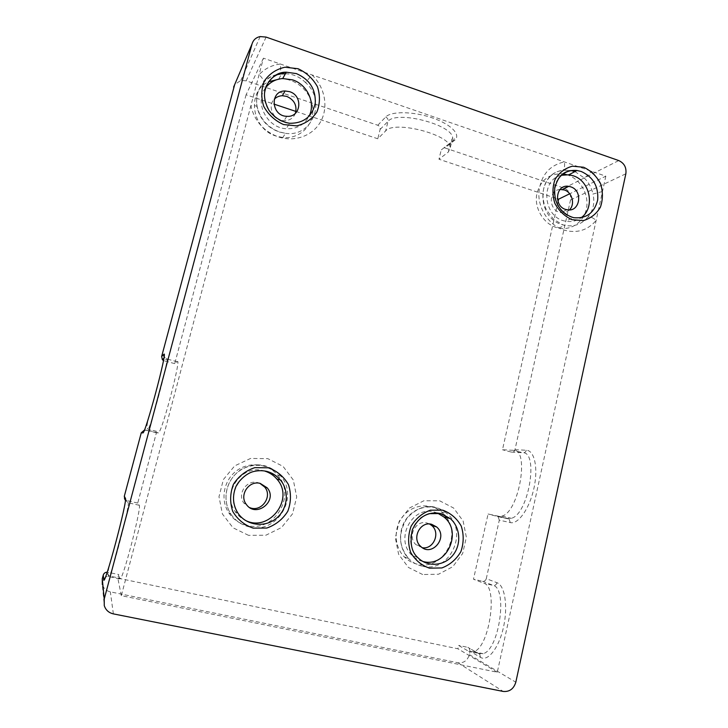 <?xml version="1.0" encoding="UTF-8"?>
<svg xmlns="http://www.w3.org/2000/svg" width="728" height="728" viewBox="0 0 728 728"><rect width="100%" height="100%" fill="white"/><g stroke="black" fill="none" stroke-linecap="round" stroke-linejoin="round"><path stroke-width="0.55" stroke-dasharray="3.64 2.73" d="M605.823 176.185L497.288 672.235L121.321 595.659L263.436 58.176L605.823 176.185L569.696 193.785M263.436 58.176L246.082 94.777L273.874 104.068M295.941 111.439L377.796 138.784L385.658 130.931C393.884 120.138 449.977 134.462 450.35 147.411L448.348 152.043L438.975 159.232L557.284 198.753M276.949 74.547C271.781 75.73 267.376 78.205 263.736 81.973C263.536 79.907 261.98 77.477 259.077 74.675C264.81 68.605 271.917 65.056 280.398 64.019L280.835 73.064M280.535 73.992L281.572 73.91L280.535 73.992M257.084 107.271L257.139 106.698C256.538 105.769 254.436 105.487 250.832 105.86C254.591 121.139 263.864 131.522 278.642 136.991C295.25 142.451 313.422 135.444 320.984 120.994C328.637 106.588 324.724 86.832 311.866 74.866L305.551 82.592C326.808 100.701 312.64 137.355 285.558 133.351L279.124 131.968C267.404 127.609 260.06 119.383 257.084 107.271C255.574 97.334 257.748 89.08 263.6 82.528C267.131 78.742 271.417 76.158 276.485 74.784M285.385 73.746C293.184 73.974 299.909 76.913 305.551 82.592M121.321 595.659L117.818 578.141L118.773 574.538L107.207 572.181M246.082 94.777L174.738 363.618L177.259 361.734C181.563 356.456 164.164 424.415 159.214 431.977L158.395 432.887L156.393 432.76L137.738 503.057L139.212 505.259C141.887 505.56 125.307 571.416 120.73 578.387L119.692 578.887L118.773 574.538M266.093 37.083L246.173 80.826L377.786 125.262C379.625 126.081 380.398 127.473 380.116 129.429L377.796 138.784M174.738 363.618L164.237 360.861L166.466 358.886C170.343 353.48 152.707 421.585 148.184 429.265L147.456 430.212L144.408 430.084M163.463 360.551L164.237 360.861M246.173 80.826L240.85 80.435L234.653 84.675M574.947 171.562L584.211 177.941C586.45 176.622 588.879 174.392 591.518 171.253C597.16 176.849 600.809 183.602 602.475 191.5L592.947 194.048C595.031 202.575 593.347 210.246 587.887 217.071C590.199 216.535 592.947 217.654 596.15 220.42C587.578 230.43 576.813 233.643 563.863 230.057C549.522 225.443 538.629 209.719 538.811 193.712C540.212 176.14 548.721 165.529 564.346 161.889C564.964 165.702 564.519 168.477 563.017 170.206L570.898 170.507M558.012 201.765L502.475 449.758L513.522 450.323C529.811 448.794 519.046 512.194 502.047 516.052L498.835 516.288L488.088 513.995L473.482 579.215L483.92 583.301C498.352 586.34 489.489 647.774 473.655 651.724L468.768 651.36L458.649 645.445L457.903 648.785L117.818 578.141M497.288 672.235L457.903 648.785M377.786 125.262L385.64 117.044C391.036 111.029 413.386 111.293 432.468 117.936C451.642 124.488 461.516 135.19 454.436 140.458L444.926 147.93L444.053 147.766L441.195 149.986L438.975 159.232M444.926 147.93L564.091 188.152C569.087 190.418 571.225 194.358 570.525 199.963L514.969 449.676C514.368 451.551 513.149 452.361 511.32 452.079L502.475 449.758M280.198 78.833C296.605 78.178 312.221 92.865 312.822 109.255C313.713 125.653 299.335 139.339 282.773 137.51L285.558 133.351L279.206 131.85C267.558 127.327 260.205 118.946 257.139 106.698L256.611 101.602C256.838 96.478 257.394 92.911 258.267 90.9L263.6 82.528M282.773 137.51L276.422 136.154C251.633 129.302 246.191 91.783 268.523 81.8M514.969 449.676L526.308 450.241C534.516 450.377 538.401 468.168 533.915 488.361C529.556 508.563 518.172 524.642 510.31 522.595L499.299 520.147L486.277 578.678L497.015 582.728C504.795 585.358 508.162 606.087 503.539 626.935C499.026 647.829 487.933 662.034 480.507 657.375L470.115 651.314L469.369 654.645C467.476 660.596 463.672 663.308 457.976 662.78L110.338 591.855C106.27 590.872 103.594 588.442 102.311 584.538L104.268 605.632M470.115 651.314L469.296 648.175L467.813 647.356L458.649 645.445M137.738 503.057L126.963 500.618L128.119 502.757C130.376 502.948 113.532 568.95 109.355 576.021L108.454 576.558L107.853 572.263M124.734 499.062L126.963 500.618M156.393 432.76L145.755 430.157M566.557 174.611C579.552 178.305 588.788 193.366 586.686 207.262C584.748 221.194 571.835 230.894 558.622 228.082L555.955 227.373C543.607 223.423 534.78 209.018 536.545 195.532C539.739 180.762 548.412 173.519 562.553 173.801L562.999 173.856M499.299 520.147L498.061 516.662L488.088 513.995M486.277 578.678C485.649 580.616 484.402 581.481 482.537 581.272L473.482 579.215M295.441 113.268C293.357 118.227 289.544 120.702 284.011 120.702C273.582 120.657 267.003 106.233 274.256 99.263M446.601 517.635C461.734 537.765 441.323 570.816 417.362 564.209C412.348 563.035 407.98 560.578 404.268 556.847C393.857 546.382 393.402 527.427 403.248 515.897C412.958 504.24 430.576 502.566 441.559 512.011L444.499 514.905M246.956 525.452C239.303 523.605 233.251 519.401 228.81 512.858C220.129 499.836 223.587 480.607 236.245 471.034C248.794 461.306 267.613 463.199 277.523 474.938C296.842 495.331 274.438 532.996 246.956 525.452M569.433 209.882C567.021 212.212 564.127 213.122 560.769 212.594C548.621 211.029 547.993 190.026 560.069 189.462M422.404 547.738L415.916 544.626C406.934 536.764 415.661 519.655 426.881 522.986L429.584 524.014M249.841 507.68L243.926 503.157C236.782 494.057 246.719 479.388 257.739 482.609L259.869 483.328M265.529 87.888C254.045 102.439 266.894 127.837 286.095 128.738C296.478 129.22 304.095 125.098 308.954 116.389M561.261 175.302C539.712 179.953 543.225 217.899 565.556 221.166C571.253 222.213 576.412 221.094 581.008 217.799M437.464 513.058L434.452 512.102C412.185 505.359 394.358 539.248 412.021 555.355C415.106 558.412 418.709 560.451 422.841 561.461M265.01 471.153L263.427 470.716C241.605 464.227 221.403 492.974 235.144 511.538C237.656 515.233 240.895 518.081 244.863 520.083M422.668 574.529L408.408 567.43L398.626 554.317L395.331 537.801L399.208 521.266L409.418 508.053L423.869 500.764L439.63 500.791L453.617 508.035L463.126 521.011L466.348 537.209L462.671 553.489L452.771 566.702L438.511 574.237L422.668 574.529M248.548 535.344L233.006 527.782L222.422 513.986L218.982 496.724L223.387 479.525L234.698 465.865L250.578 458.44L267.831 458.658L283.055 466.375L293.32 480.016L296.696 496.933L292.519 513.859L281.554 527.518L265.884 535.216L248.548 535.344M380.116 129.429L388.033 121.321L385.658 130.931M385.64 117.044C387.524 117.891 388.324 119.319 388.033 121.321C396.332 110.21 452.352 124.534 452.643 137.801L450.614 142.57L448.348 152.043M454.436 140.458L453.535 140.295L441.195 149.986M119.692 578.887L108.454 576.558C106.115 576.303 104.532 577.286 103.704 579.497M139.212 505.259L128.119 502.757L125.416 500.245M177.259 361.734L166.466 358.886L164.046 356.92M158.395 432.887L147.456 430.212C145.181 429.884 143.643 430.785 142.834 432.914M587.887 217.071C581.845 224.233 574.183 227.009 564.883 225.416L562.18 224.697C536.163 217.636 536.582 173.009 562.571 170.534M422.012 566.12C416.926 564.937 412.503 562.453 408.745 558.667C398.189 548.057 397.725 528.828 407.698 517.135C417.535 505.305 435.371 503.603 446.501 513.176C469.505 530.73 449.922 573.846 422.012 566.12M249.294 526.881C241.532 525.006 235.399 520.748 230.894 514.105C222.086 500.891 225.598 481.372 238.429 471.662C251.16 461.789 270.234 463.709 280.28 475.611C299.872 496.305 277.177 534.525 249.294 526.881M564.091 188.152L618.755 160.57M584.211 177.941C588.706 182.391 591.618 187.76 592.947 194.048M511.32 452.079L522.577 452.707L513.522 450.323M526.308 450.241C525.689 452.17 524.451 452.989 522.577 452.707C539.157 451.269 528.564 514.55 511.274 518.318L507.998 518.536L498.835 516.288M482.537 581.272L493.193 585.394C507.907 588.506 499.235 649.813 483.137 653.689L478.15 653.307L467.813 647.356M480.507 657.375L479.67 654.154L478.15 653.307L468.768 651.36M510.31 522.595L509.045 519.028L497.042 516.188M497.015 582.728C496.378 584.721 495.104 585.612 493.193 585.394L483.92 583.301M570.525 199.963L625.853 173.774M469.369 654.645L515.824 682.191M457.976 662.78L503.221 691.436M113.368 613.886L110.338 591.855M264.482 93.248C262.762 107.498 275.284 122.331 289.699 123.296L286.095 128.738M558.212 178.952C548.366 191.964 557.621 215.133 573.619 217.672L565.556 221.166M420.365 518.345C408.535 527.39 407.207 547.511 417.854 557.63L412.021 555.355M266.694 471.507C244.49 464.892 223.915 494.194 237.919 513.094L235.144 511.538M558.622 228.082L564.883 225.416L562.389 224.624L553.553 219.164C548.202 212.64 545.345 208.381 544.972 206.388C542.879 200.346 542.478 194.331 543.752 188.325C547.01 177.568 553.435 171.535 563.017 170.206L569.105 170.288L562.553 173.801M450.35 147.411L452.643 137.801L454.6 137.81L453.535 140.295L444.053 147.766M278.842 78.906L281.563 73.91M125.398 500.336L125.544 500.609C126.017 496.878 124.643 508.572 118.182 533.742L108.9 567.603L107.671 574.346L109.355 576.021L120.73 578.387M163.846 358.294L164.51 357.621C164.555 351.879 162.817 367.758 156.475 390.399L147.811 421.03L146.656 427.536L148.184 429.265L159.214 431.977M404.268 556.847L408.745 558.667C402.22 550.468 395.158 537.865 407.052 518.127C415.843 508.799 424.743 505.059 433.761 506.906C438.784 508.044 443.034 510.128 446.501 513.176L441.559 512.011M228.81 512.858L230.894 514.105C223.469 503.121 222.795 482.173 241.105 469.469C253.126 463.454 259.095 464.573 265.356 465.92C271.107 467.713 276.085 470.943 280.28 475.611L277.523 474.938M260.133 36.573L240.85 80.435M502.047 516.052L511.274 518.318L509.045 519.028L498.061 516.662M473.655 651.724L483.137 653.689L479.67 654.154L469.296 648.175M286.814 116.316L284.011 120.702M567.048 209.737L560.769 212.594M420.538 546.264L415.916 544.626M246.219 504.258L243.926 503.157"/><path stroke-width="1.09" d="M273.874 104.068L295.941 111.439M557.284 198.753L558.585 199.19L558.012 201.765M569.696 193.785L558.585 199.19M280.835 73.064L280.535 73.992L276.949 74.547M281.572 73.91L285.385 73.746M234.653 84.675L161.643 356.493L162.362 359.668L163.463 360.551M570.898 170.507L574.947 171.562M268.523 81.8L280.198 78.833M104.222 599.035L104.268 605.632C105.724 610.055 108.754 612.803 113.368 613.886L503.221 691.436C509.536 691.973 513.74 688.888 515.824 682.191L625.853 173.774C626.608 167.54 624.242 163.136 618.755 160.57L266.093 37.083L260.133 36.573C255.965 37.474 253.271 39.94 252.034 43.971L104.222 599.035L102.275 578.733L102.311 584.538M102.275 578.733L103.24 575.12C103.895 573.245 105.214 572.263 107.207 572.181M161.643 356.493L163.791 354.399C168.35 347.984 145.045 435.389 142.834 432.914L141.268 432.787L124.315 496.25L124.734 499.062M141.268 432.787L144.408 430.084M562.999 173.856L566.557 174.611M274.256 99.263C276.431 97.024 279.124 95.85 282.337 95.714L286.768 96.396C294.349 99.9 297.242 105.524 295.441 113.268M444.499 514.905L446.601 517.635M560.069 189.462L564.318 189.963C572.235 192.283 575.347 204.395 569.433 209.882M289.608 91.664L285.103 90.973C269.496 90.7 271.189 116.152 286.814 116.316C300.964 117.69 303.421 95.668 289.608 91.664M429.584 524.014L431.777 525.552C440.677 532.732 433.588 549.64 422.404 547.738M259.869 483.328L264.655 487.014C272.954 496.432 261.479 512.567 249.841 507.68M570.625 186.805L568.732 186.35C555.064 183.784 553.307 207.826 567.048 209.737C580.007 212.676 583.419 190.508 570.625 186.805M308.954 116.389C315.943 103.422 307.562 84.575 292.665 79.898L282.719 78.542C275.502 79.134 269.779 82.246 265.529 87.888M431.64 524.306C420.274 520.939 411.438 538.292 420.538 546.264C431.704 557.803 448.803 537.009 436.591 526.917L431.64 524.306M260.233 483.41C249.049 480.134 238.975 495.022 246.219 504.258C255.801 518.7 278.414 500.882 267.24 487.869L260.233 483.41M581.008 217.799C595.44 208.126 590.299 180.79 573.091 175.73L568.886 174.766L561.261 175.302M422.841 561.461C446.337 568.286 463.254 531.959 443.88 516.962L437.464 513.058M244.863 520.083C268.787 533.342 295.24 498.817 276.831 479.033C273.646 475.284 269.706 472.654 265.01 471.153M276.485 74.784L280.517 74.019M252.034 43.971L233.615 87.105M124.315 496.25L125.389 498.252C128.064 499.053 103.904 589.698 103.704 579.497L103.24 575.12M163.791 354.399L164.046 356.92M125.389 498.252L125.416 500.245M298.061 68.723L284.985 67.213C276.331 69.151 269.487 73.692 264.464 80.844C261.161 89.053 260.933 97.607 263.791 106.497C268.432 114.724 275.011 120.748 283.556 124.561L296.678 125.871C305.26 123.796 311.994 119.192 316.871 112.048C320.056 103.922 320.247 95.486 317.454 86.741C312.94 78.624 306.47 72.609 298.061 68.723M583.656 167.258L572.435 166.175C565.055 168.195 559.259 172.6 555.064 179.397C552.352 187.132 552.288 195.104 554.854 203.33C558.94 210.893 564.664 216.343 572.026 219.701L583.283 220.611C590.608 218.473 596.314 214.014 600.4 207.234C603.011 199.572 603.057 191.701 600.536 183.602C596.55 176.131 590.918 170.68 583.656 167.258M442.742 510.173L430.357 510.192C422.185 513.158 415.752 518.536 411.047 526.335C407.989 534.998 407.844 543.643 410.61 552.27C415.06 560.014 421.339 565.31 429.438 568.159L441.869 567.949C449.977 564.846 456.31 559.413 460.879 551.642C463.827 543.088 463.945 534.561 461.234 526.071C456.893 518.409 450.732 513.113 442.742 510.173M268.332 467.795L254.773 467.658C245.782 470.652 238.675 476.194 233.442 484.275C230.002 493.275 229.757 502.293 232.705 511.329C237.501 519.474 244.335 525.07 253.189 528.128L266.803 528.055C275.721 524.906 282.71 519.319 287.788 511.265C291.1 502.375 291.318 493.484 288.434 484.593C283.756 476.558 277.059 470.952 268.332 467.795M282.719 78.542L286.25 72.19C278.005 72.017 271.262 76.777 266.039 86.468C264.173 91.51 262.881 98.862 268.941 110.292C274.292 117.545 281.217 121.876 289.699 123.296C303.749 123.323 312.276 116.626 315.26 103.185C315.879 89.262 309.582 79.398 296.369 73.592L286.25 72.19C273.801 73.783 266.539 80.799 264.482 93.248M568.886 174.766L576.986 170.498C568.859 170.079 559.077 171.126 554.736 188.388C554.236 199.608 556.984 203.785 559.805 208.19C563.454 212.858 568.058 216.025 573.619 217.672C586.331 218.882 594.348 213.004 597.679 200.036C598.671 186.459 593.193 176.95 581.244 171.489L576.986 170.498C569.205 169.77 562.953 172.582 558.212 178.952M443.88 516.962L450.213 518.536L440.977 513.54L429.274 513.65C421.976 515.788 416.325 521.212 412.312 529.929C409.655 542.888 411.502 552.124 417.854 557.63C427.4 567.394 444.071 566.211 452.789 555.355C461.67 544.653 460.442 527.209 450.213 518.536L440.622 513.586C433.306 511.993 426.553 513.577 420.365 518.345M276.831 479.033L280.344 479.97C276.795 475.721 272.308 472.863 266.903 471.416C262.526 470.415 258.112 470.452 253.644 471.526C245.818 473.291 237.173 482.164 235.244 488.388C232.268 497.233 233.151 505.478 237.919 513.094C246.064 525.461 264.364 528.028 275.967 518.655C287.733 509.491 289.78 491.054 280.344 479.97C276.704 475.703 272.154 472.882 266.694 471.507M162.362 359.668L163.846 358.294M124.461 498.534L125.398 500.336M285.103 90.973L282.337 95.714M568.732 186.35L562.444 189.517M436.591 526.917L431.777 525.552M267.24 487.869L264.655 487.014"/></g></svg>
